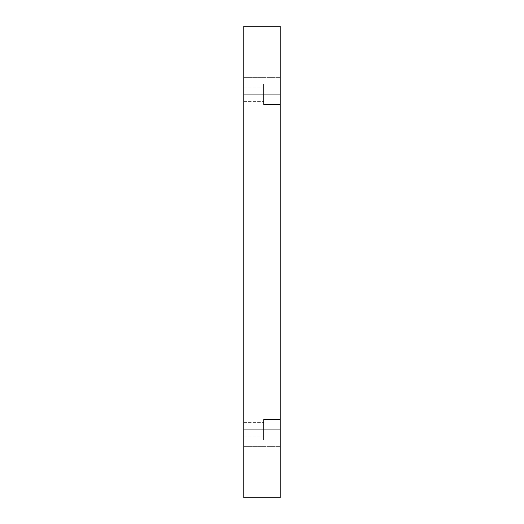 <?xml version="1.0" encoding="UTF-8"?>
<svg xmlns="http://www.w3.org/2000/svg" width="524" height="524" viewBox="0 0 524 524"><rect width="100%" height="100%" fill="white"/><g stroke="black" fill="none" stroke-linecap="round" stroke-linejoin="round"><path stroke-width="0.39" stroke-dasharray="2.62 1.97" d="M243.798 94.248L243.798 77.631L243.798 94.248L243.798 77.631L243.798 94.248L280.202 94.248L280.202 77.631L280.202 94.248L280.202 77.631L280.202 94.248L243.798 94.248L243.798 77.631L243.798 94.248L243.798 77.631L243.798 94.248L280.202 94.248L280.202 77.631L280.202 94.248L280.202 77.631L280.202 94.248L243.798 94.248L243.798 87.128L243.798 94.248L243.798 87.128L243.798 94.248L263.585 94.248L263.585 87.128L263.585 94.248L263.585 87.128L263.585 94.248L243.798 94.248L243.798 87.128L243.798 94.248L243.798 87.128L243.798 94.248L263.585 94.248L263.585 87.128L263.585 94.248L263.585 87.128L263.585 94.248L243.798 94.248L243.798 77.631L243.798 110.865L243.798 77.631L243.798 110.865L243.798 87.128L243.798 101.374L243.798 87.128L243.798 101.374L243.798 94.248L243.798 101.374L243.798 94.248L243.798 101.374L243.798 94.248L263.585 94.248L243.798 94.248L243.798 101.374L243.798 94.248L243.798 101.374L243.798 94.248L263.585 94.248L263.585 101.374L263.585 87.128L263.585 94.248L243.798 94.248L243.798 110.865L243.798 94.248L243.798 110.865L243.798 94.248L280.202 94.248L280.202 110.865L280.202 77.631L280.202 110.865L280.202 77.631L280.202 94.248L243.798 94.248L243.798 110.865L243.798 94.248L243.798 110.865L243.798 94.248L280.202 94.248L280.202 110.865L280.202 94.248L280.202 110.865L280.202 94.248L243.798 94.248M243.798 429.752L243.798 413.135L243.798 429.752L243.798 413.135L243.798 429.752L280.202 429.752L280.202 413.135L280.202 429.752L280.202 413.135L280.202 429.752L243.798 429.752L243.798 413.135L243.798 429.752L243.798 413.135L243.798 429.752L280.202 429.752L280.202 413.135L280.202 429.752L280.202 413.135L280.202 429.752L243.798 429.752L243.798 422.626L243.798 429.752L243.798 422.626L243.798 429.752L263.585 429.752L263.585 422.626L263.585 429.752L263.585 422.626L263.585 429.752L243.798 429.752L243.798 422.626L243.798 429.752L243.798 422.626L243.798 429.752L263.585 429.752L263.585 422.626L263.585 429.752L263.585 422.626L263.585 429.752L243.798 429.752L243.798 413.135L243.798 446.369L243.798 413.135L243.798 446.369L243.798 422.626L243.798 436.872L243.798 422.626L243.798 436.872L243.798 429.752L243.798 436.872L243.798 429.752L243.798 436.872L243.798 429.752L263.585 429.752L243.798 429.752L243.798 436.872L243.798 429.752L243.798 436.872L243.798 429.752L263.585 429.752L263.585 422.626L263.585 429.752L243.798 429.752L243.798 446.369L243.798 429.752L243.798 446.369L243.798 429.752L280.202 429.752L280.202 446.369L280.202 413.135L280.202 446.369L280.202 413.135L280.202 429.752L243.798 429.752L243.798 446.369L243.798 429.752L243.798 446.369L243.798 429.752L280.202 429.752L280.202 446.369L280.202 429.752L280.202 446.369L280.202 429.752L243.798 429.752M280.202 419.462L280.202 440.036L263.585 440.036L263.585 419.462L280.202 419.462L280.202 440.036L263.585 440.036L263.585 419.462L280.202 419.462L280.202 440.036L280.202 419.462L280.202 440.036L280.202 419.462L263.585 419.462L263.585 440.036L263.585 419.462L263.585 440.036L280.202 440.036L280.202 419.462L263.585 419.462L263.585 440.036L263.585 419.462L263.585 440.036L280.202 440.036L280.202 419.462M280.202 83.964L280.202 104.538L263.585 104.538L263.585 83.964L280.202 83.964L280.202 104.538L263.585 104.538L263.585 83.964L280.202 83.964L280.202 104.538L280.202 83.964L280.202 104.538L280.202 83.964L263.585 83.964L263.585 104.538L263.585 83.964L263.585 104.538L280.202 104.538L280.202 83.964L263.585 83.964L263.585 104.538L263.585 83.964L263.585 104.538L280.202 104.538L280.202 83.964M243.798 497.8L280.202 497.8L243.798 497.8L243.798 26.2L280.202 26.2L280.202 497.8L280.202 26.2L243.798 26.2L243.798 497.8M263.585 94.248L263.585 101.374L263.585 94.248M263.585 429.752L263.585 422.626L263.585 429.752M280.202 429.752L280.202 446.369L280.202 429.752M280.202 94.248L280.202 110.865L280.202 94.248M243.798 77.631L280.202 77.631L243.798 77.631M243.798 413.135L280.202 413.135L243.798 413.135M243.798 422.626L263.585 422.626L243.798 422.626M243.798 87.128L263.585 87.128L243.798 87.128M243.798 101.374L263.585 101.374L243.798 101.374M243.798 436.872L263.585 436.872L243.798 436.872M243.798 446.369L280.202 446.369L243.798 446.369M243.798 110.865L280.202 110.865L243.798 110.865"/><path stroke-width="0.79" d="M280.202 497.8L243.798 497.8L280.202 497.8L280.202 26.2L243.798 26.2L280.202 26.2L280.202 497.8M243.798 26.2L243.798 497.8L243.798 26.2"/></g></svg>
